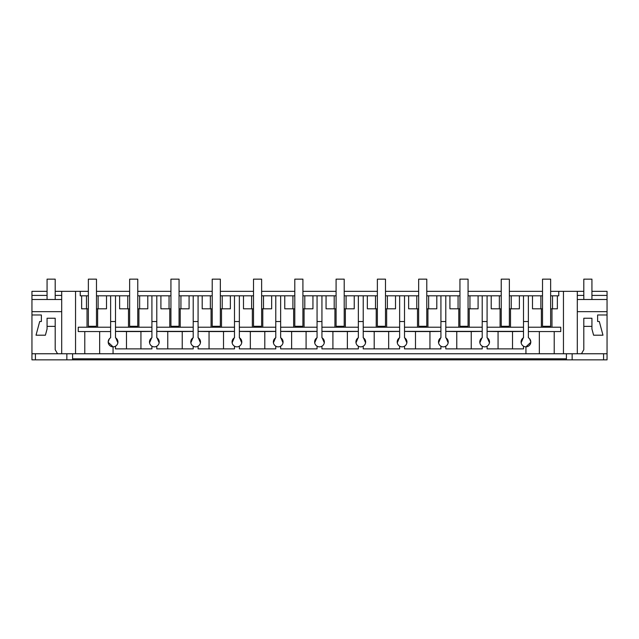 <?xml version="1.0" encoding="UTF-8"?>
<svg xmlns="http://www.w3.org/2000/svg" width="639" height="639" viewBox="0 0 639 639"><rect width="100%" height="100%" fill="white"/><g stroke="black" fill="none" stroke-linecap="round" stroke-linejoin="round"><path stroke-width="0.96" d="M603.583 353.758L603.583 359.853L607.05 359.853L607.05 353.758L566.41 353.758L566.41 358.798L72.59 358.798L72.59 353.758L84.779 353.758L84.779 331.561M566.41 353.758L84.779 353.758M47.07 291.336L31.95 291.336L31.95 353.758L72.59 353.758M99.652 331.561L99.652 353.758M81.64 295.809L86.481 295.809L86.481 308.813L81.64 308.813L81.64 295.809L80.226 295.809L80.226 291.336L75.546 291.336L75.546 353.758M110.627 331.561L78.246 331.561L78.246 327.224L110.627 327.224M87.032 327.224L87.032 308.813M61.695 353.758L61.695 291.336L75.546 291.336M41.375 314.987L31.95 314.987L41.375 314.987L41.375 321.489L39.698 321.489L36.024 335.203L45.401 335.203L47.07 328.973L47.07 326.369L55.194 326.369L55.194 349.693L57.542 353.758M31.95 311.664L61.695 311.664M31.95 353.758L31.95 359.853L35.417 359.853L35.417 353.758M72.59 358.798L72.59 359.853L66.847 359.853L66.847 353.758M72.59 359.853L572.153 359.853L572.153 353.758M566.41 358.798L566.41 359.853M591.93 291.336L607.05 291.336L607.05 353.758M597.625 314.987L607.05 314.987L597.625 314.987L597.625 321.489L599.302 321.489L602.976 335.203L593.599 335.203L591.93 328.973L591.93 318.238L583.806 318.238L583.806 349.693L581.458 353.758M577.305 311.664L607.05 311.664M577.305 353.758L577.305 291.336L558.774 291.336L558.774 295.809L557.36 295.809L557.36 308.813L550.65 308.813L550.642 295.809L557.36 295.809M563.454 353.758L563.454 291.336M551.968 327.224L551.968 308.813M528.373 331.561L560.754 331.561L560.754 327.224L528.373 327.224M554.221 353.758L554.221 331.561M539.348 353.758L539.348 331.561M529.635 338.798L530.817 342.009M530.801 342.288L525.937 346.849L525.937 353.758M115.499 346.194L115.499 348.878L151.914 348.878L151.914 346.194M113.063 353.758L113.063 346.849A4.88 4.88 0 0 0 115.499 337.751L115.499 295.809L129.645 295.809M487.086 346.194L487.086 348.878L523.501 348.878L523.501 346.194M445.798 346.194L445.798 348.878L482.213 348.878L482.213 346.194M404.511 346.194L404.511 348.878L440.926 348.878L440.926 346.194M363.224 346.194L363.224 348.878L399.639 348.878L399.639 346.194M321.936 346.194L321.936 348.878L358.351 348.878L358.351 346.194M280.649 346.194L280.649 348.878L317.064 348.878L317.064 346.194M239.361 346.194L239.361 348.878L275.776 348.878L275.776 346.194M198.074 346.194L198.074 348.878L234.489 348.878L234.489 346.194M156.787 346.194L156.787 348.878L193.202 348.878L193.202 346.194M109.365 338.798L108.183 342.009M108.199 342.288L113.063 346.849A4.88 4.88 0 0 1 110.627 337.751L110.627 295.809L115.499 295.809M86.481 308.813L88.358 308.813M509.355 295.809L540.89 295.809L540.89 308.813L532.495 308.813L532.495 295.809M542.519 295.809L540.89 295.809M86.481 295.809L88.358 295.809M96.481 295.809L110.627 295.809M137.768 295.809L170.933 295.809M179.056 295.809L212.22 295.809M220.343 295.809L253.507 295.809M261.631 295.809L294.795 295.809M302.918 295.809L336.082 295.809M344.205 295.809L377.369 295.809M385.493 295.809L418.657 295.809M426.78 295.809L459.944 295.809L459.944 308.813L458.794 308.813L458.794 327.224M468.067 295.809L501.232 295.809L501.232 308.813L500.081 308.813L500.081 327.224M55.194 291.336L61.695 291.336M558.774 291.336L550.642 291.336M542.519 291.336L509.355 291.336M501.232 291.336L468.067 291.336M459.944 291.336L426.78 291.336M418.657 291.336L385.493 291.336M377.369 291.336L344.205 291.336M336.082 291.336L302.918 291.336M294.795 291.336L261.631 291.336M253.507 291.336L220.343 291.336M212.22 291.336L179.056 291.336M170.933 291.336L137.768 291.336M129.645 291.336L96.481 291.336M88.358 291.336L80.226 291.336M577.305 291.336L583.806 291.336M97.631 327.224L97.631 308.813L96.481 308.813L98.11 308.813L98.11 295.809M31.95 295.402L47.07 295.402M55.194 295.402L61.695 295.402M31.95 299.491L61.695 299.491M66.847 359.853L35.417 359.853M603.583 359.853L572.153 359.853M577.305 295.402L583.806 295.402M591.93 295.402L607.05 295.402M577.305 299.491L607.05 299.491M552.519 295.809L552.519 308.813M540.89 308.813L542.519 308.813L541.369 308.813L541.369 327.224M542.519 318.158L542.519 326.289L550.642 326.289L550.642 279.147L542.519 279.147L542.519 326.289M523.501 295.809L523.501 337.751A4.88 4.88 0 0 0 525.937 346.849A4.88 4.88 0 0 0 528.373 337.751L528.373 295.809M151.914 295.809L151.914 337.751A4.88 4.88 0 0 0 154.35 346.849A4.88 4.88 0 0 0 156.787 337.751L156.787 295.809M151.627 337.927L149.55 342.823M115.787 337.927L117.864 342.808M523.213 337.927L521.136 342.823M482.213 295.809L482.213 337.751A4.88 4.88 0 0 0 484.65 346.849A4.88 4.88 0 0 0 487.086 337.751L487.086 295.809M487.373 337.927L489.45 342.816M481.926 337.927L479.849 342.823M440.926 295.809L440.926 337.751A4.88 4.88 0 0 0 443.362 346.849A4.88 4.88 0 0 0 445.798 337.751L445.798 295.809M446.086 337.927L448.163 342.823M440.638 337.927L438.562 342.823M399.639 295.809L399.639 337.751A4.88 4.88 0 0 0 402.075 346.849A4.88 4.88 0 0 0 404.511 337.751L404.511 295.809M404.799 337.927L406.875 342.823M399.351 337.927L397.274 342.816M358.351 295.809L358.351 337.751A4.88 4.88 0 0 0 360.787 346.849A4.88 4.88 0 0 0 363.224 337.751L363.224 295.809M363.511 337.927L365.588 342.816M358.064 337.927L355.987 342.823M317.064 295.809L317.064 337.751A4.88 4.88 0 0 0 319.5 346.849A4.88 4.88 0 0 0 321.936 337.751L321.936 295.809M322.224 337.927L324.3 342.816M316.776 337.927L314.7 342.816M275.776 295.809L275.776 337.751A4.88 4.88 0 0 0 278.213 346.849A4.88 4.88 0 0 0 280.649 337.751L280.649 295.809M280.936 337.927L283.013 342.808M275.489 337.927L273.412 342.823M234.489 295.809L234.489 337.751A4.88 4.88 0 0 0 236.925 346.849A4.88 4.88 0 0 0 239.361 337.751L239.361 295.809M239.649 337.927L241.726 342.808M234.201 337.927L232.125 342.823M193.202 295.809L193.202 337.751A4.88 4.88 0 0 0 195.638 346.849A4.88 4.88 0 0 0 198.074 337.751L198.074 295.809M198.362 337.927L200.438 342.816M192.914 337.927L190.837 342.823M157.074 337.927L159.151 342.808M106.505 295.809L106.505 308.813L98.11 308.813M128.487 327.224L128.487 308.813L129.645 308.813L119.621 308.813L119.621 295.809M127.768 295.809L127.768 308.813M138.919 327.224L138.919 308.813L137.768 308.813L139.645 308.813L139.645 295.809M147.793 295.809L147.793 308.813L139.645 308.813M169.774 327.224L169.774 308.813L170.933 308.813L160.908 308.813L160.908 295.809M169.055 295.809L169.055 308.813M180.206 327.224L180.206 308.813L179.056 308.813L180.933 308.813L180.933 295.809M189.08 295.809L189.08 308.813L180.933 308.813M211.062 327.224L211.062 308.813L212.22 308.813L202.196 308.813L202.196 295.809M210.343 295.809L210.343 308.813M221.501 327.224L221.501 308.813L220.343 308.813L222.22 308.813L222.22 295.809M230.367 295.809L230.367 308.813L222.22 308.813M252.349 327.224L252.349 308.813L253.507 308.813L243.483 308.813L243.483 295.809M251.63 295.809L251.63 308.813M262.789 327.224L262.789 308.813L261.631 308.813L263.508 308.813L263.508 295.809M271.655 295.809L271.655 308.813L263.508 308.813M293.636 327.224L293.636 308.813L294.795 308.813L284.77 308.813L284.77 295.809M292.918 295.809L292.918 308.813M304.076 327.224L304.076 308.813L302.918 308.813L304.795 308.813L304.795 295.809M294.795 318.158L294.795 326.289L302.918 326.289L302.918 279.147L294.795 279.147L294.795 326.289M312.942 295.809L312.942 308.813L304.795 308.813M334.924 327.224L334.924 308.813L336.082 308.813L326.058 308.813L326.058 295.809M334.205 295.809L334.205 308.813M345.364 327.224L345.364 308.813L344.205 308.813L346.082 308.813L346.082 295.809M354.23 295.809L354.23 308.813L346.082 308.813M376.211 327.224L376.211 308.813L377.369 308.813L367.345 308.813L367.345 295.809M375.492 295.809L375.492 308.813M386.651 327.224L386.651 308.813L385.493 308.813L387.37 308.813L387.37 295.809M395.517 295.809L395.517 308.813L387.37 308.813M417.499 327.224L417.499 308.813L418.657 308.813L408.633 308.813L408.633 295.809M416.78 295.809L416.78 308.813M427.938 327.224L427.938 308.813L426.78 308.813L428.657 308.813L428.657 295.809M436.804 295.809L436.804 308.813L428.657 308.813M458.067 295.809L458.067 308.813L449.92 308.813L449.92 295.809M458.067 308.813L459.944 308.813M469.226 327.224L469.226 308.813L468.067 308.813L469.945 308.813L469.945 295.809M459.944 318.158L459.944 326.289L468.067 326.289L468.067 279.147L459.944 279.147L459.944 326.289M478.092 295.809L478.092 308.813L469.945 308.813M499.355 295.809L499.355 308.813L491.207 308.813L491.207 295.809M499.355 308.813L501.232 308.813M510.513 327.224L510.513 308.813L509.355 308.813L511.232 308.813L511.232 295.809M519.379 295.809L519.379 308.813L511.232 308.813M523.501 321.529L528.373 321.529M151.914 321.529L156.787 321.529M151.914 331.433L140.939 331.561L140.939 348.878M126.474 348.878L126.474 331.561L140.939 331.561M126.474 331.561L115.499 331.433M110.627 321.529L115.499 321.529M523.501 331.433L512.526 331.561L512.526 348.878M498.061 348.878L498.061 331.561L512.526 331.561M498.061 331.561L487.086 331.433M482.213 321.529L487.086 321.529M482.213 331.433L471.239 331.561L471.239 348.878M456.773 348.878L456.773 331.561L471.239 331.561M456.773 331.561L445.798 331.433M440.926 321.529L445.798 321.529M440.926 331.433L429.951 331.561L429.951 348.878M415.486 348.878L415.486 331.561L429.951 331.561M415.486 331.561L404.511 331.433M399.639 321.529L404.511 321.529M399.639 331.433L388.664 331.561L388.664 348.878M374.198 348.878L374.198 331.561L388.664 331.561M374.198 331.561L363.224 331.433M358.351 321.529L363.224 321.529M358.351 331.433L347.376 331.561L347.376 348.878M332.911 348.878L332.911 331.561L347.376 331.561M332.911 331.561L321.936 331.433M317.064 321.529L321.936 321.529M317.064 331.433L306.089 331.561L306.089 348.878M291.624 348.878L291.624 331.561L306.089 331.561M291.624 331.561L280.649 331.433M275.776 321.529L280.649 321.529M275.776 331.433L264.802 331.561L264.802 348.878M250.336 348.878L250.336 331.561L264.802 331.561M250.336 331.561L239.361 331.433M234.489 321.529L239.361 321.529M234.489 331.433L223.514 331.561L223.514 348.878M209.049 348.878L209.049 331.561L223.514 331.561M209.049 331.561L198.074 331.433M193.202 321.529L198.074 321.529M193.202 331.433L182.227 331.561L182.227 348.878M167.761 348.878L167.761 331.561L182.227 331.561M167.761 331.561L156.787 331.433M151.914 331.353L115.499 331.353M151.914 327.224L115.499 327.224M193.202 331.353L156.787 331.353M193.202 327.224L156.787 327.224M234.489 331.353L198.074 331.353M234.489 327.224L198.074 327.224M275.776 331.353L239.361 331.353M275.776 327.224L239.361 327.224M317.064 331.353L280.649 331.353M317.064 327.224L280.649 327.224M358.351 331.353L321.936 331.353M358.351 327.224L321.936 327.224M399.639 331.353L363.224 331.353M399.639 327.224L363.224 327.224M440.926 331.353L404.511 331.353M440.926 327.224L404.511 327.224M482.213 331.353L445.798 331.353M482.213 327.224L445.798 327.224M523.501 331.353L487.086 331.353M523.501 327.224L487.086 327.224M55.194 299.491L55.194 279.147L47.07 279.147L47.07 299.491M55.194 326.369L55.194 318.238L47.07 318.238L47.07 326.369M591.93 299.491L591.93 279.147L583.806 279.147L583.806 299.491M583.806 326.369L591.93 326.369M88.358 279.147L96.481 279.147L96.481 326.289L88.358 326.289L88.358 279.147M129.645 279.147L137.768 279.147L137.768 326.289L129.645 326.289L129.645 279.147M170.933 279.147L179.056 279.147L179.056 326.289L170.933 326.289L170.933 279.147M212.22 279.147L220.343 279.147L220.343 326.289L212.22 326.289L212.22 279.147M253.507 279.147L261.631 279.147L261.631 326.289L253.507 326.289L253.507 279.147M336.082 279.147L344.205 279.147L344.205 326.289L336.082 326.289L336.082 279.147M377.369 279.147L385.493 279.147L385.493 326.289L377.369 326.289L377.369 279.147M418.657 279.147L426.78 279.147L426.78 326.289L418.657 326.289L418.657 279.147M501.232 279.147L509.355 279.147L509.355 326.289L501.232 326.289L501.232 279.147"/></g></svg>
